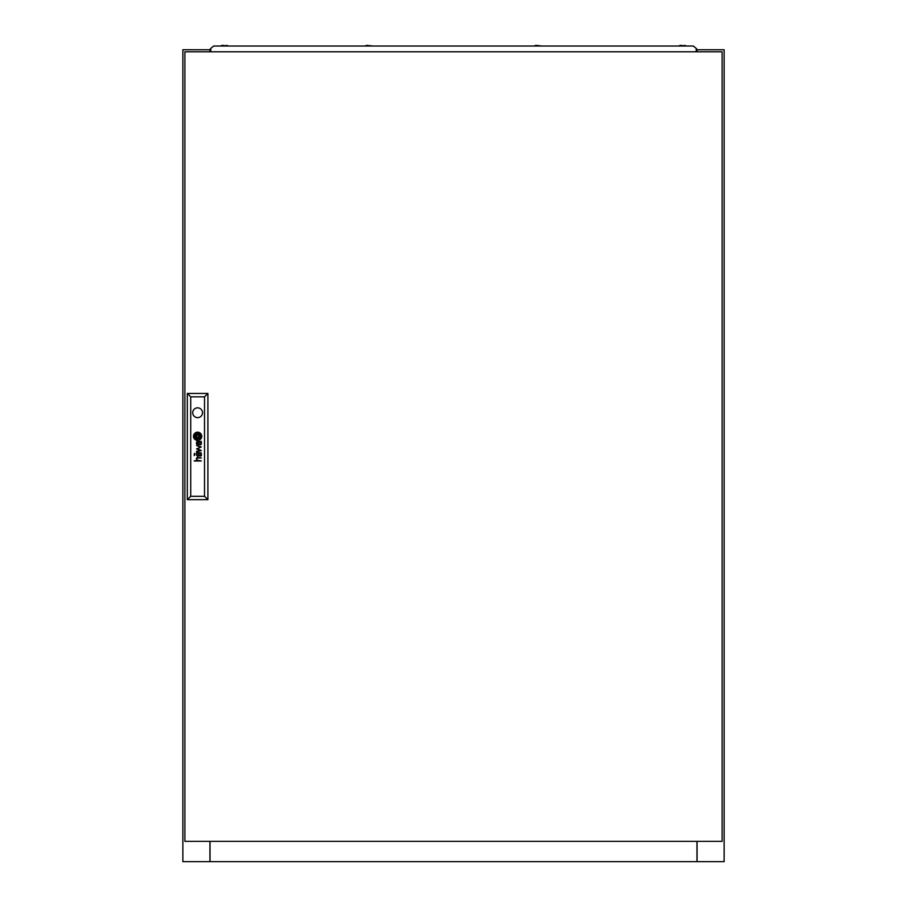 <?xml version="1.0" encoding="UTF-8"?>
<svg xmlns="http://www.w3.org/2000/svg" width="907" height="907" viewBox="0 0 907 907"><rect width="100%" height="100%" fill="white"/><g stroke="black" fill="none" stroke-linecap="round" stroke-linejoin="round"><path stroke-width="1.36" d="M210.946 49.749L209.925 49.749L209.925 51.778L209.925 49.749L182.863 49.749L182.863 861.65L210.027 861.65L210.027 841.356M209.925 841.356L209.925 861.65M697.075 841.356L697.075 861.65L724.137 861.65L724.137 49.749L697.075 49.749L697.075 51.778L697.075 49.749L696.054 49.749M697.075 861.65L210.027 861.65M201.399 443.546A2.676 2.676 0 0 0 201.377 443.24L200.935 443.24A1.088 1.088 0 0 1 199.676 444.271A0.59 0.59 0 0 1 199.2 443.818A2.97 2.97 0 0 1 199.109 443.625A1.247 1.247 0 0 1 199.052 443.432A8.458 8.458 0 0 1 199.007 443.24L198.599 443.24A6.145 6.145 0 0 0 198.69 443.738A2.302 2.302 0 0 0 198.814 444.113A1.44 1.44 0 0 0 201.343 444.033A1.746 1.746 0 0 0 201.388 443.693A2.676 2.676 0 0 0 201.399 443.546M200.935 454.69A1.27 1.27 0 0 1 199.132 455.008A2.438 2.438 0 0 1 199.007 454.566L198.599 454.566A7.653 7.653 0 0 0 198.701 455.121A1.78 1.78 0 0 0 201.059 455.87A1.111 1.111 0 0 0 201.365 455.223A2.086 2.086 0 0 0 201.399 454.883A3.072 3.072 0 0 0 201.377 454.566L200.935 454.566A1.27 1.27 0 0 1 200.935 454.69M201.309 453.047A0.646 0.646 0 0 0 201.309 453.024L200.991 452.831A0.828 0.828 0 0 1 200.844 452.854A2.199 2.199 0 0 1 200.685 452.865L198.021 452.842A2.358 2.358 0 0 0 197.771 452.854A35.804 35.804 0 0 0 197.511 452.865A0.862 0.862 0 0 0 197.352 452.899A5.737 5.737 0 0 0 197.204 452.933A0.669 0.669 0 0 0 197.057 453.001A1.599 1.599 0 0 0 196.887 453.115A0.669 0.669 0 0 0 196.751 453.251A1.485 1.485 0 0 0 196.558 453.647A5.181 5.181 0 0 0 196.513 453.806A1.281 1.281 0 0 0 196.479 453.976A13.14 13.14 0 0 0 196.468 454.146A1.576 1.576 0 0 0 196.456 454.384A3.945 3.945 0 0 0 196.502 454.77A1.905 1.905 0 0 0 196.808 455.552A1.338 1.338 0 0 0 198.077 456.142L198.077 455.575A1.689 1.689 0 0 1 197.545 455.495A0.771 0.771 0 0 1 196.978 454.826A2.029 2.029 0 0 1 196.989 453.942A0.714 0.714 0 0 1 197.454 453.466A1.417 1.417 0 0 1 197.737 453.409A3.163 3.163 0 0 1 198.009 453.398L198.905 453.829A6.848 6.848 0 0 1 198.86 453.398L199.71 453.398A1.984 1.984 0 0 1 200.164 453.455A0.828 0.828 0 0 1 200.64 453.783A1.474 1.474 0 0 1 200.878 454.26L201.32 454.26A1.712 1.712 0 0 0 200.776 453.398L200.923 453.398A0.816 0.816 0 0 0 201.082 453.387L201.297 453.183A0.646 0.646 0 0 0 201.309 453.047M199.744 437.061L199.744 437.038A3.696 3.696 0 0 0 199.665 436.471L199.155 436.471A34.387 34.387 0 0 1 199.223 436.925A3.447 3.447 0 0 1 199.245 437.242L199.2 437.344A0.646 0.646 0 0 1 199.007 437.469A3.152 3.152 0 0 1 198.69 437.593A5.272 5.272 0 0 1 198.077 437.752A38.377 38.377 0 0 1 197.42 437.866A6.7 6.7 0 0 1 196.819 437.934A3.106 3.106 0 0 1 196.672 437.945L196.536 437.843A1.349 1.349 0 0 1 196.377 437.525A7.109 7.109 0 0 1 196.127 436.471L195.629 436.471A3.719 3.719 0 0 0 195.776 436.959A23.956 23.956 0 0 0 195.957 437.423A2.755 2.755 0 0 0 196.275 438.024A1.655 1.655 0 0 0 196.524 438.296L196.932 438.432A5.329 5.329 0 0 0 197.295 438.398A3.549 3.549 0 0 0 197.613 438.33A9.796 9.796 0 0 0 198.316 438.138A4.388 4.388 0 0 0 199.098 437.798A2.165 2.165 0 0 0 199.517 437.491A0.918 0.918 0 0 0 199.665 437.31L199.744 437.061M200.73 436.664A1.927 1.927 0 0 0 200.719 436.471L200.198 436.471A2.834 2.834 0 0 1 200.232 436.823A1.122 1.122 0 0 1 199.948 437.627A3.424 3.424 0 0 1 199.279 438.206A3.991 3.991 0 0 1 198.406 438.648A6.882 6.882 0 0 1 197.624 438.875A2.993 2.993 0 0 1 197.125 438.943A0.669 0.669 0 0 1 196.944 438.931A1.689 1.689 0 0 1 195.912 438.251A6.462 6.462 0 0 1 195.481 437.548A3.163 3.163 0 0 1 195.254 437.038A11.156 11.156 0 0 1 195.084 436.471L194.54 436.471A4.172 4.172 0 0 0 196.184 439.113A1.803 1.803 0 0 0 197.102 439.43A2.71 2.71 0 0 0 197.817 439.373A4.762 4.762 0 0 0 198.984 438.977A3.911 3.911 0 0 0 199.88 438.364A3.186 3.186 0 0 0 200.447 437.684A1.927 1.927 0 0 0 200.73 436.664M201.229 436.494A2.959 2.959 0 0 1 200.696 438.183A4.104 4.104 0 0 1 197.601 439.929A2.891 2.891 0 0 1 195.957 439.532A3.889 3.889 0 0 1 194.019 436.471L193.508 436.471A4.116 4.116 0 0 0 197.613 440.428A4.116 4.116 0 0 0 201.728 436.471L201.229 436.471A2.959 2.959 0 0 1 201.229 436.494M192.715 412.73A4.909 4.909 0 0 0 197.613 417.639A4.909 4.909 0 0 0 202.522 412.73A4.909 4.909 0 0 0 197.613 407.833A4.909 4.909 0 0 0 192.715 412.73M722.108 841.356L722.108 51.778L184.892 51.778L184.892 841.356L722.108 841.356M200.935 442.219A2.868 2.868 0 0 0 200.776 442.06A1.939 1.939 0 0 0 201.037 442.06L201.297 441.822A0.975 0.975 0 0 0 201.309 441.698L201.184 441.301A1.043 1.043 0 0 1 201.161 441.358L200.935 441.505A1.213 1.213 0 0 1 200.742 441.528L197.941 441.516A3.639 3.639 0 0 0 197.465 441.539A1.27 1.27 0 0 0 196.672 442.049A1.735 1.735 0 0 0 196.513 442.48A2.324 2.324 0 0 0 196.683 443.999A1.372 1.372 0 0 0 198.077 444.815L198.077 444.237A2.449 2.449 0 0 1 197.839 444.226A1.338 1.338 0 0 1 196.944 443.319A2.494 2.494 0 0 1 196.944 442.831A0.998 0.998 0 0 1 197.499 442.117A1.395 1.395 0 0 1 197.783 442.072A8.14 8.14 0 0 1 198.009 442.06L198.554 442.933L199.71 442.06A2.868 2.868 0 0 1 199.937 442.072A1.315 1.315 0 0 1 200.866 442.933L201.32 442.933A1.712 1.712 0 0 0 200.935 442.219M200.583 450.212L196.57 451.335L196.57 451.969L201.309 450.552L197.295 448.682L201.309 446.958L196.57 445.484L200.583 447.196L196.57 448.942L200.583 450.212M194.121 454.022L194.892 453.273L194.121 454.022M194.121 455.529L194.892 454.77L194.121 455.529M201.309 460.96L198.123 460.405A1.587 1.587 0 0 1 197.998 460.393A8.945 8.945 0 0 1 197.873 460.382A0.828 0.828 0 0 1 197.749 460.371A1.553 1.553 0 0 1 197.624 460.325A0.646 0.646 0 0 1 197.522 460.28A1.621 1.621 0 0 1 197.42 460.223A0.782 0.782 0 0 1 197.034 459.736A1.961 1.961 0 0 1 196.898 458.931A1.043 1.043 0 0 1 197.726 458.035A2.517 2.517 0 0 1 198.089 458.001L201.309 458.001L198.089 457.434A3.038 3.038 0 0 0 197.941 457.434A12.857 12.857 0 0 0 197.681 457.457A1.417 1.417 0 0 0 197.17 457.582A0.964 0.964 0 0 0 196.536 458.307A1.712 1.712 0 0 0 196.456 458.999A2.732 2.732 0 0 0 196.604 459.69A1.292 1.292 0 0 0 196.74 459.951A6.814 6.814 0 0 0 196.876 460.155A1.553 1.553 0 0 0 197.091 460.405L194.121 460.96L201.309 460.96M196.592 437.344L198.644 437.344L198.644 435.292L196.592 435.292L196.592 437.344M194.007 436.165A2.63 2.63 0 0 1 194.211 435.043A3.775 3.775 0 0 1 196.105 433.104A4.524 4.524 0 0 1 197.454 432.718A2.789 2.789 0 0 1 198.644 432.832A3.356 3.356 0 0 1 199.959 433.614A4.286 4.286 0 0 1 201.207 436.165L201.728 436.165A4.116 4.116 0 0 0 197.613 432.208A4.116 4.116 0 0 0 193.508 436.165L194.007 436.165M195.028 436.165A1.961 1.961 0 0 1 194.994 435.7A0.918 0.918 0 0 1 195.22 435.099A2.075 2.075 0 0 1 195.629 434.657A3.39 3.39 0 0 1 196.195 434.283A5.068 5.068 0 0 1 197.635 433.761A8.877 8.877 0 0 1 197.964 433.705A1.236 1.236 0 0 1 198.69 433.829A2.018 2.018 0 0 1 199.393 434.487A10.68 10.68 0 0 1 199.619 434.827A3.05 3.05 0 0 1 199.869 435.337A33.91 33.91 0 0 1 200.016 435.723A2.778 2.778 0 0 1 200.141 436.165L200.685 436.165A4.773 4.773 0 0 0 200.243 434.872A3.798 3.798 0 0 0 199.393 433.784A2.494 2.494 0 0 0 198.531 433.285A1.667 1.667 0 0 0 197.851 433.206A5.397 5.397 0 0 0 197.125 433.319A3.481 3.481 0 0 0 196.105 433.727A6.768 6.768 0 0 0 195.459 434.17A2.63 2.63 0 0 0 194.563 435.462A1.395 1.395 0 0 0 194.506 435.734A2.46 2.46 0 0 0 194.506 436.165L195.028 436.165M196.071 436.165A167.512 167.512 0 0 1 196.014 435.7A3.072 3.072 0 0 1 195.991 435.394L196.003 435.326A0.669 0.669 0 0 1 196.218 435.156A3.685 3.685 0 0 1 196.365 435.099A1.882 1.882 0 0 1 196.536 435.031A16.587 16.587 0 0 1 196.83 434.952A5.102 5.102 0 0 1 197.273 434.861A151.208 151.208 0 0 1 197.805 434.77A6.44 6.44 0 0 1 198.463 434.691A1.667 1.667 0 0 1 198.565 434.691L198.724 434.827A1.134 1.134 0 0 1 198.826 435.031A5.057 5.057 0 0 1 198.984 435.587A9.818 9.818 0 0 1 199.109 436.165L199.597 436.165A6.61 6.61 0 0 0 199.37 435.428A5.102 5.102 0 0 0 199.234 435.088A3.911 3.911 0 0 0 199.052 434.748A0.884 0.884 0 0 0 199.018 434.691A17.358 17.358 0 0 0 198.894 434.521A0.85 0.85 0 0 0 198.576 434.238L198.372 434.192A4.376 4.376 0 0 0 198.032 434.215A3.685 3.685 0 0 0 197.499 434.317A27.403 27.403 0 0 0 197.034 434.453A3.322 3.322 0 0 0 196.672 434.578A10.362 10.362 0 0 0 196.229 434.782A1.689 1.689 0 0 0 196.037 434.884A3.991 3.991 0 0 0 195.787 435.065A0.816 0.816 0 0 0 195.561 435.326L195.504 435.462A0.624 0.624 0 0 0 195.493 435.677A28.389 28.389 0 0 0 195.561 436.165L196.071 436.165M190.719 396.835L190.719 496.299L204.517 496.299L204.517 396.835L190.719 396.835L187.33 393.457L207.896 393.457L207.896 499.678L187.33 499.678L187.33 393.457M207.896 393.457L204.517 396.835M190.719 496.299L187.33 499.678M207.896 499.678L204.517 496.299M696.973 841.356L696.973 861.65M534.019 46.03L535.912 45.35L542.137 46.03M364.863 46.03L366.768 45.35L372.992 46.03M220.412 46.03L222.306 45.35L228.53 46.03L226.637 45.35M680.363 45.35L678.47 46.03L680.363 45.35L686.588 46.03L684.694 45.35M696.054 51.778L696.655 48.797L693.345 46.03L213.655 46.03L210.345 48.797L210.946 51.778"/></g></svg>

